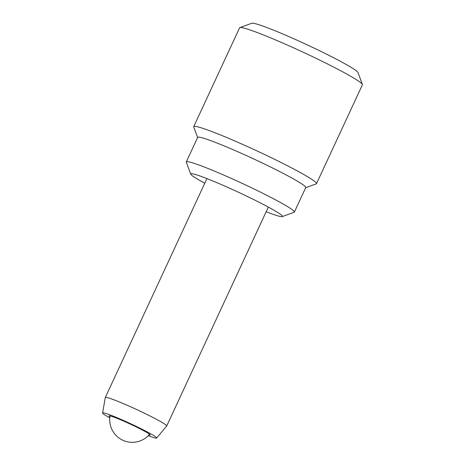 <?xml version="1.0" encoding="UTF-8"?>
<svg xmlns="http://www.w3.org/2000/svg" width="465" height="465" viewBox="0 0 465 465"><rect width="100%" height="100%" fill="white"/><g stroke="black" fill="none" stroke-linecap="round" stroke-linejoin="round"><path stroke-width="0.7" d="M148.945 434.978A22.651 1.54 -155.1 0 0 150.178 435.019A22.651 1.54 -155.1 0 0 149.753 434.42A22.651 1.54 -155.1 0 0 127.829 422.958A22.651 1.54 -155.1 0 0 109.083 415.943A22.651 1.54 -155.1 0 0 109.513 416.547A22.651 1.54 -155.1 0 0 109.909 416.861M148.259 435.699A29.783 2.029 -155.1 0 0 156.624 438.053A29.783 2.029 -155.1 0 0 156.083 437.234A29.783 2.029 -155.1 0 0 127.021 422.057A29.783 2.029 -155.1 0 0 102.602 412.978A29.783 2.029 -155.1 0 0 103.178 413.734A29.783 2.029 -155.1 0 0 109.804 417.849M156.624 438.053L166.673 426.05A33.846 2.302 -155.1 0 0 166.697 426.016A33.846 2.302 -155.1 0 0 166.057 425.12A33.846 2.302 -155.1 0 0 133.31 407.997A33.846 2.302 -155.1 0 0 105.299 397.517A33.846 2.302 -155.1 0 0 105.288 397.558L102.602 412.978M266.172 211.726A50.545 3.441 -155.1 0 0 282.185 216.603A50.545 3.441 -155.1 0 0 281.435 215.097A50.545 3.441 -155.1 0 0 230.971 188.825A50.545 3.441 -155.1 0 0 190.708 174.137A50.545 3.441 -155.1 0 0 191.656 175.218A50.545 3.441 -155.1 0 0 204.769 183.222M190.708 174.137L186.314 162.215A59.567 4.051 24.9 0 1 186.302 161.907A59.567 4.051 24.9 0 1 235.604 180.356A59.567 4.051 24.9 0 1 293.241 210.494A59.567 4.051 24.9 0 1 294.368 212.069A59.567 4.051 24.9 0 1 294.124 212.261L282.185 216.603M239.87 27.586L251.815 23.25A58.666 3.993 24.9 0 1 301.936 42.431A58.666 3.993 24.9 0 1 356.893 71.285A58.666 3.993 24.9 0 1 357.992 72.534L362.386 84.456A67.692 4.604 -155.1 0 0 361.119 83.014A67.692 4.604 -155.1 0 0 297.71 49.72A67.692 4.604 -155.1 0 0 239.87 27.586A67.692 4.604 -155.1 0 0 239.597 27.807L193.725 126.637A67.692 4.604 -155.1 0 0 193.731 126.986L197.619 137.53M305.685 187.691L316.247 183.855A67.692 4.604 -155.1 0 0 316.52 183.634L362.398 84.81A67.692 4.604 -155.1 0 0 362.386 84.456M294.368 212.069L305.743 187.569A59.567 4.051 -155.1 0 0 304.616 185.988A59.567 4.051 -155.1 0 0 246.979 155.851A59.567 4.051 -155.1 0 0 197.677 137.408L186.302 161.907M316.52 183.634A67.692 4.604 -155.1 0 0 315.241 181.844A67.692 4.604 -155.1 0 0 249.746 147.597A67.692 4.604 -155.1 0 0 193.725 126.637M268.322 207.094L166.697 426.016M206.919 178.589L105.299 397.517M110.048 415.931A22.564 22.564 0 0 0 149.567 434.269"/></g></svg>

